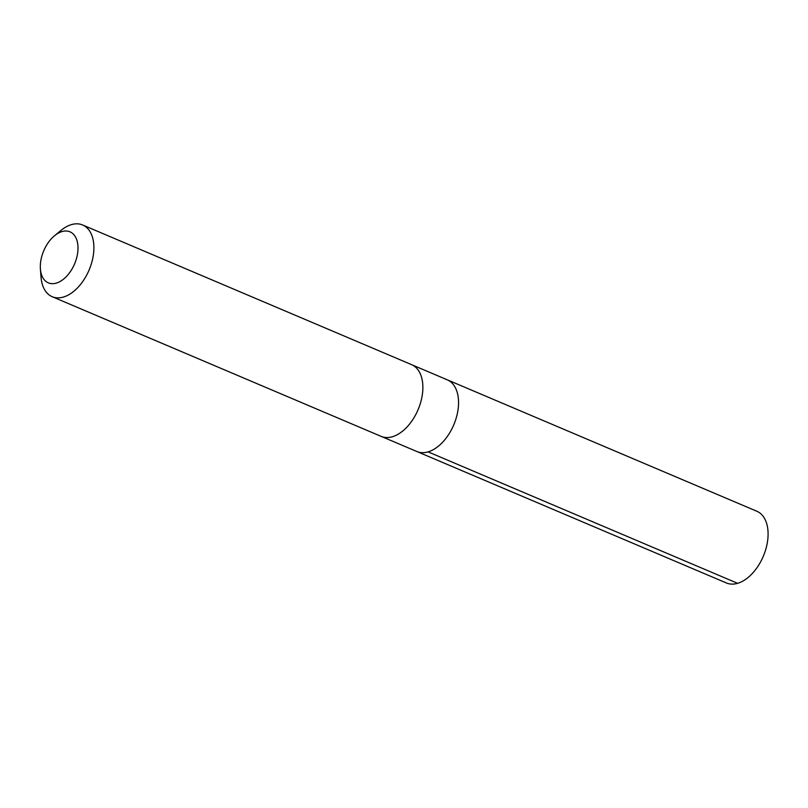 <?xml version="1.0" encoding="UTF-8"?>
<svg xmlns="http://www.w3.org/2000/svg" width="808" height="808" viewBox="0 0 808 808"><rect width="100%" height="100%" fill="white"/><g stroke="black" fill="none" stroke-linecap="round" stroke-linejoin="round"><path stroke-width="1.21" d="M445.491 379.204A38.946 23.543 113 0 1 447.299 379.831A38.946 23.543 113 0 1 453.753 424.877A38.946 23.543 113 0 1 416.857 451.521L726.372 582.962A38.956 23.553 -67 0 0 728.18 583.588A38.956 23.553 -67 0 0 763.883 554.844A38.956 23.553 -67 0 0 756.823 511.242L447.299 379.831A38.946 23.543 113 0 1 453.753 424.877A38.946 23.543 113 0 1 416.857 451.521L381.8 436.633M40.4 268.973L41.036 277.195A38.956 23.553 -67 0 0 52.177 296.698L381.154 436.381A38.956 23.553 -67 0 0 382.962 437.007A38.956 23.553 -67 0 0 418.665 408.262A38.956 23.553 -67 0 0 411.605 364.661L82.628 224.977A38.956 23.553 -67 0 0 60.863 230.502L54.5 235.764A27.714 16.756 -67 0 0 40.4 268.973A27.714 16.756 -67 0 0 49.611 283.295A27.714 16.756 -67 0 0 77.82 251.581A27.714 16.756 -67 0 0 54.5 235.764M52.177 296.698A38.956 23.553 -67 0 0 53.985 297.324A38.956 23.553 -67 0 0 89.688 268.579A38.956 23.553 -67 0 0 82.628 224.977M428.078 451.874L737.603 583.315M412.242 364.943L447.299 379.831"/></g></svg>
